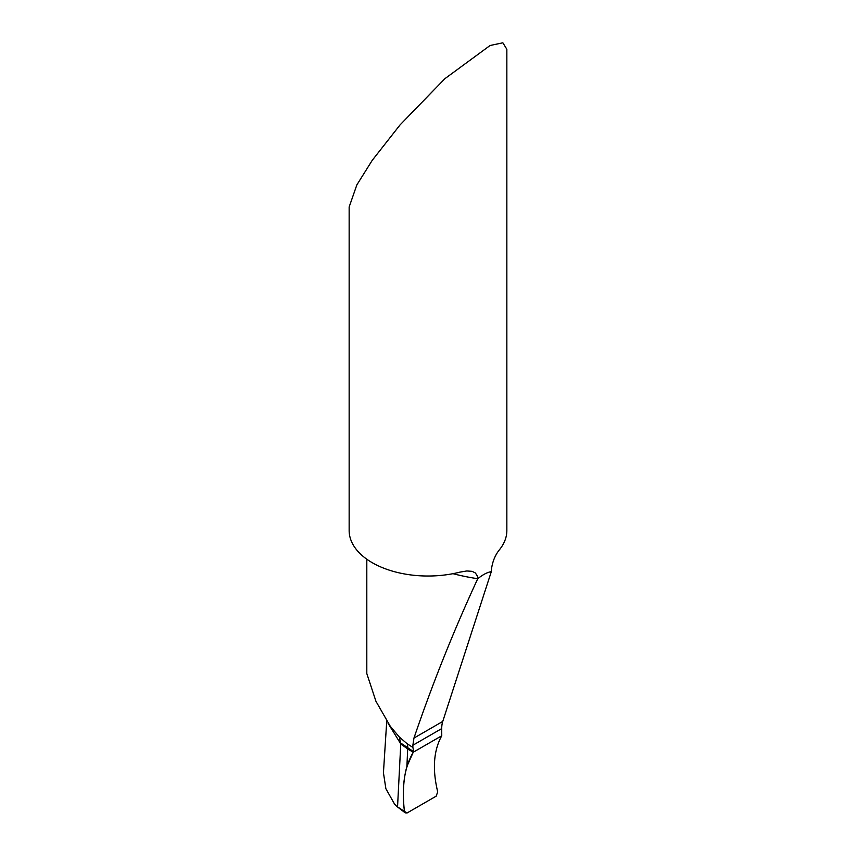 <?xml version="1.0" encoding="UTF-8"?>
<svg xmlns="http://www.w3.org/2000/svg" width="856" height="856" viewBox="0 0 856 856"><rect width="100%" height="100%" fill="white"/><g stroke="black" fill="none" stroke-linecap="round" stroke-linejoin="round"><path stroke-width="1.28" d="M407.146 743.757L412.87 747.416A15.772 9.106 120 0 1 413.298 751.45L413.255 752.221C404.417 767.361 401.475 787.092 404.439 811.402L407.146 812.933L436.143 796.198L437.716 791.896C432.237 769.212 433.596 750.498 441.76 735.764L413.255 752.221L441.76 735.764C433.596 750.498 432.237 769.212 437.716 791.896L436.143 796.198L407.146 812.933L405.263 812.868L404.439 811.402C402.481 794.304 403.315 779.302 406.91 766.42L407.681 749L400.769 743.896L407.681 749L413.255 752.221L407.681 749L407.724 748.23A15.772 9.106 120 0 0 407.734 747.545A15.772 9.106 120 0 0 407.146 743.757L399.345 737.037L390.293 726.316L375.945 701.289L366.807 673.554L366.807 559.214M404.439 811.402L397.548 806.876L400.769 743.896L388.036 723.256L400.769 743.896L399.345 737.037M477.723 578.71L477.38 576.142L475.412 572.996L472.105 571.337L466.798 570.963L459.747 572.172A78.848 45.518 180 0 1 372.242 562.692A78.848 45.518 180 0 1 349.152 530.506L349.152 206.97L356.845 184.917L372.242 160.318L400.052 124.912L444.863 78.709L490.081 45.496L502.868 42.8L506.848 49.273L506.848 530.506A78.848 45.518 180 0 1 499.604 549.563C495.003 555.18 492.232 562.167 491.301 570.524L491.301 571.68C487.364 572.247 482.838 574.611 477.723 578.763L477.723 578.71A154.54 89.227 180 0 1 452.974 573.681M412.87 747.416L412.87 745.255L441.717 728.595L441.76 735.764L413.255 752.221L406.91 766.42M412.87 745.255L413.951 738.075C432.537 683.57 453.798 630.455 477.723 578.763M441.717 728.595A31.544 18.211 60 0 1 442.745 721.447L491.301 571.68M383.435 772.733L385.874 788.686L394.584 804.159L396.788 806.406M413.951 738.075L442.745 721.447M413.298 751.45L400.811 743.115M390.283 726.316L391.577 727.921M396.777 806.395L405.177 812.804M383.445 772.679L386.719 721.341"/></g></svg>
